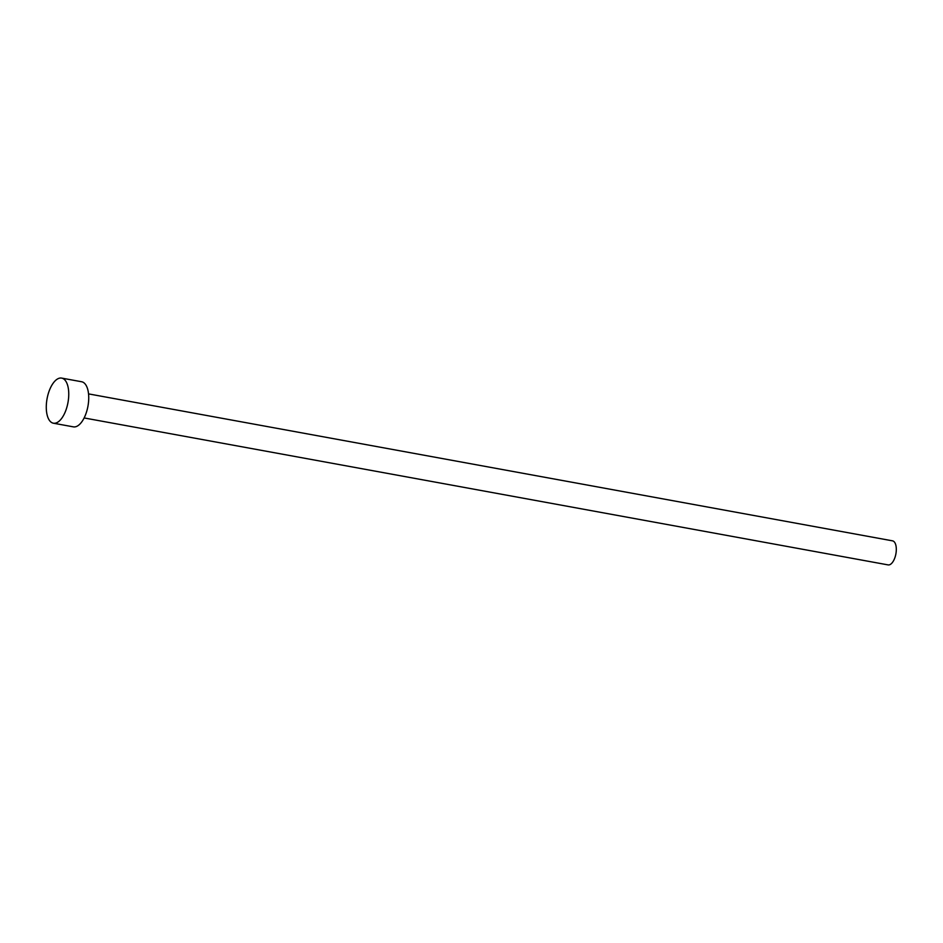 <?xml version="1.0" encoding="UTF-8"?>
<svg xmlns="http://www.w3.org/2000/svg" width="943" height="943" viewBox="0 0 943 943"><rect width="100%" height="100%" fill="white"/><g stroke="black" fill="none" stroke-linecap="round" stroke-linejoin="round"><path stroke-width="1.41" d="M88.536 393.891L892.526 540.846A12.224 5.67 100.4 0 1 895.826 554.225A12.224 5.67 100.4 0 1 888.117 564.904L84.139 417.949M61.637 378.096L81.628 381.75A22.927 10.621 100.4 0 1 87.829 406.846A22.927 10.621 100.4 0 1 73.377 426.861L53.397 423.207A22.927 10.621 100.4 0 1 47.185 398.111A22.927 10.621 100.4 0 1 61.637 378.096A22.927 10.621 100.4 0 1 67.849 403.191A22.927 10.621 100.4 0 1 53.397 423.207"/></g></svg>
